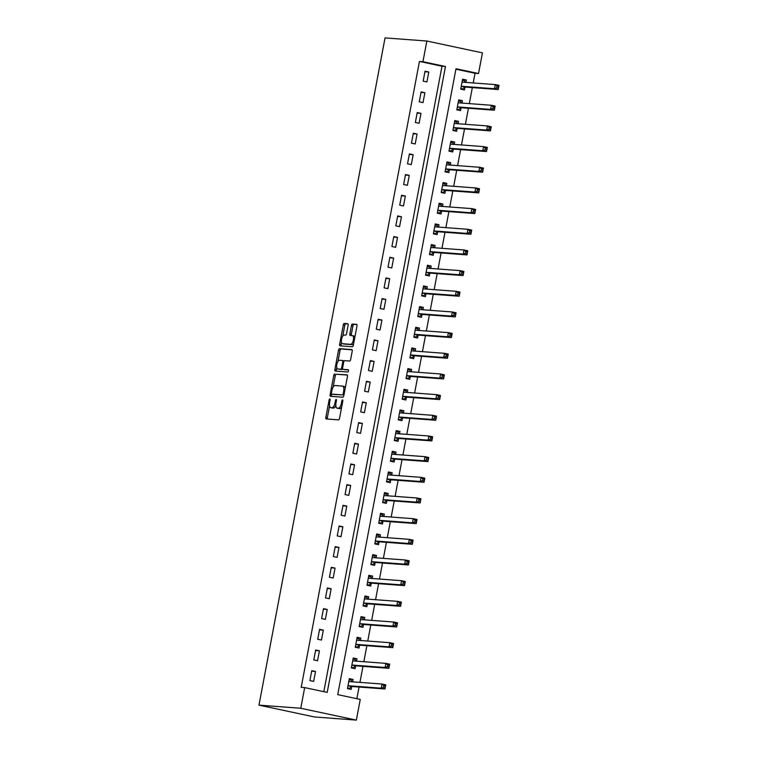 <?xml version="1.0" encoding="UTF-8"?>
<svg xmlns="http://www.w3.org/2000/svg" width="758" height="758" viewBox="0 0 758 758"><rect width="100%" height="100%" fill="white"/><g stroke="black" fill="none" stroke-linecap="round" stroke-linejoin="round"><path stroke-width="1.14" d="M329.806 398.935A1.156 0.474 -78 0 0 329.114 400.034L325.855 417.279A1.658 0.682 -78 0 0 326.196 418.947A1.658 0.682 -78 0 0 326.234 418.956L338.542 419.875A1.658 0.682 -78 0 0 339.537 418.302L342.796 401.058A1.156 0.474 -78 0 0 342.559 399.892A1.156 0.474 -78 0 0 342.531 399.883A1.156 0.474 -78 0 0 341.839 400.991L341.413 403.218A5.297 2.179 -78 0 1 338.248 408.249L337.215 408.174A5.297 2.179 -78 0 1 337.102 408.155A5.297 2.179 -78 0 1 336.012 402.811L336.429 400.584A1.156 0.474 -78 0 0 336.192 399.419A1.156 0.474 -78 0 0 335.472 400.508L335.055 402.744A5.297 2.179 -78 0 1 331.881 407.776L330.858 407.7A5.297 2.179 -78 0 1 330.734 407.681A5.297 2.179 -78 0 1 329.654 402.337L330.071 400.11A1.156 0.474 -78 0 0 329.834 398.935A1.156 0.474 -78 0 0 329.806 398.935M348.111 325.362A1.658 0.682 -78 0 0 347.77 323.694A1.658 0.682 -78 0 0 347.733 323.694L344.284 323.429A1.658 0.682 -78 0 0 343.289 325.002L339.669 344.16A1.658 0.682 -78 0 0 340.01 345.828A1.658 0.682 -78 0 0 340.048 345.828L352.356 346.757A1.658 0.682 -78 0 0 353.351 345.184L356.971 326.025A1.658 0.682 -78 0 0 356.63 324.358A1.658 0.682 -78 0 0 356.592 324.358L352.423 324.045A1.658 0.682 -78 0 0 351.428 325.618L349.883 333.814A1.658 0.682 -78 0 0 350.224 335.481L352.328 335.642A4.425 1.819 -78 0 1 352.432 335.652A4.425 1.819 -78 0 1 353.313 340.238A4.425 1.819 -78 0 1 350.689 344.321L342.578 343.715A4.425 1.819 -78 0 1 342.483 343.706A4.425 1.819 -78 0 1 341.593 339.12A4.425 1.819 -78 0 1 344.227 335.036L345.572 335.131A1.658 0.682 -78 0 0 346.567 333.567L348.111 325.362M323.818 691.675L441.99 66.24L419.458 61.436L422.945 61.701L426.849 41.027L385.045 37.9L258.971 705.139L314.551 716.973L356.355 720.1L360.258 699.426L337.727 694.631L455.994 68.732L478.525 73.535L482.429 52.861L426.849 41.027M419.458 61.436L301.201 687.335L304.678 687.601L300.774 708.266L258.971 705.139M334.742 373.912A1.658 0.682 -78 0 0 333.757 375.485L330.137 394.634A1.658 0.682 -78 0 0 330.479 396.311A1.658 0.682 -78 0 0 330.516 396.311L342.824 397.23A1.658 0.682 -78 0 0 343.81 395.667L347.429 376.508A1.658 0.682 -78 0 0 347.088 374.84L336.249 374.234A1.658 0.682 -78 0 0 335.254 375.807L333.122 387.082M334.903 369.402L338.523 350.243A1.658 0.682 -78 0 1 339.518 348.671L351.826 349.599A1.658 0.682 -78 0 1 351.864 349.599A1.658 0.682 -78 0 1 352.205 351.267L350.651 359.463A1.658 0.682 -78 0 1 349.665 361.035L344.672 360.666A1.658 0.682 -78 0 0 343.677 362.239L342.654 367.677A1.658 0.682 -78 0 0 342.995 369.345A1.658 0.682 -78 0 0 343.033 369.345L348.225 369.733A1.156 0.474 -78 0 1 348.254 369.743A1.156 0.474 -78 0 1 348.481 370.937A1.156 0.474 -78 0 1 347.799 372.007L335.282 371.069A1.658 0.682 -78 0 1 335.244 371.069A1.658 0.682 -78 0 1 334.903 369.402L336.41 369.714L336.798 367.621M313.651 681.385L315.527 671.465L311.765 670.669L309.889 680.589L313.651 681.385M317.555 660.72L319.431 650.8L315.679 649.994L313.803 659.915L317.555 660.72M321.458 640.046L323.334 630.125L319.582 629.33L317.706 639.25L321.458 640.046M325.362 619.381L327.238 609.451L323.486 608.655L321.61 618.575L325.362 619.381M329.275 598.706L331.151 588.786L327.39 587.981L325.514 597.91L329.275 598.706M333.179 578.032L335.055 568.112L331.293 567.316L329.427 577.236L333.179 578.032M337.083 557.367L338.959 547.447L335.207 546.641L333.331 556.562L337.083 557.367M340.986 536.692L342.862 526.772L339.11 525.976L337.234 535.897L340.986 536.692M344.899 516.027L346.766 506.107L343.014 505.302L341.138 515.222L344.899 516.027M348.803 495.353L350.679 485.433L346.918 484.637L345.042 494.557L348.803 495.353M352.707 474.688L354.583 464.758L350.821 463.962L348.955 473.883L352.707 474.688M356.611 454.014L358.487 444.093L354.735 443.288L352.858 453.218L356.611 454.014M360.514 433.339L362.39 423.419L358.638 422.623L356.762 432.543L360.514 433.339M364.427 412.674L366.294 402.754L362.542 401.948L360.666 411.869L364.427 412.674M368.331 392L370.207 382.079L366.446 381.283L364.57 391.204L368.331 392M372.235 371.335L374.111 361.414L370.359 360.609L368.483 370.529L372.235 371.335M376.139 350.66L378.015 340.74L374.262 339.944L372.386 349.864L376.139 350.66M380.042 329.995L381.918 320.065L378.166 319.27L376.29 329.19L380.042 329.995M383.955 309.321L385.822 299.401L382.07 298.605L380.194 308.525L383.955 309.321M387.859 288.646L389.735 278.726L385.974 277.93L384.098 287.851L387.859 288.646M391.763 267.981L393.639 258.061L389.887 257.256L388.011 267.186L391.763 267.981M395.667 247.307L397.543 237.387L393.79 236.591L391.914 246.511L395.667 247.307M399.57 226.642L401.446 216.722L397.694 215.916L395.818 225.837L399.57 226.642M403.483 205.968L405.359 196.047L401.598 195.251L399.722 205.172L403.483 205.968M407.387 185.303L409.263 175.373L405.502 174.577L403.635 184.497L407.387 185.303M411.291 164.628L413.167 154.708L409.415 153.912L407.539 163.832L411.291 164.628M415.195 143.954L417.071 134.033L413.318 133.237L411.442 143.158L415.195 143.954M419.108 123.289L420.974 113.368L417.222 112.563L415.346 122.493L419.108 123.289M423.011 102.614L424.887 92.694L421.126 91.898L419.25 101.818L423.011 102.614M426.915 81.949L428.791 72.029L425.03 71.224L423.163 81.144L426.915 81.949M356.866 698.705L359.065 687.032M359.946 682.389L362.978 666.367M363.849 661.725L366.881 645.693M367.753 641.05L370.785 625.028M371.666 620.376L374.689 604.353M375.57 599.711L378.593 583.688M379.474 579.036L382.506 563.014M383.377 558.371L386.409 542.34M387.281 537.697L390.313 521.675M391.194 517.032L394.217 501M395.098 496.357L398.121 480.335M399.002 475.683L402.034 459.661M402.905 455.018L405.937 438.996M406.809 434.343L409.841 418.321M410.722 413.679L413.745 397.647M414.626 393.004L417.649 376.982M418.53 372.339L421.562 356.307M422.433 351.665L425.465 335.642M426.347 330.99L429.369 314.968M430.25 310.325L433.273 294.303M434.154 289.651L437.186 273.629M438.058 268.986L441.09 252.954M441.961 248.311L444.993 232.289M445.875 227.646L448.897 211.615M449.778 206.972L452.801 190.95M453.682 186.307L456.714 170.275M457.586 165.632L460.618 149.61M461.489 144.958L464.521 128.936M465.403 124.293L468.425 108.271M469.306 103.619L472.329 87.596M473.21 82.954L475.039 73.27L455.909 69.196M352.631 681.84L353.076 679.462L349.324 678.656L347.448 688.586L351.2 689.382L351.712 686.691M356.535 661.175L356.98 658.787L353.228 657.991L351.352 667.912L355.104 668.708L355.616 666.017M360.438 640.501L360.884 638.122L357.132 637.317L355.256 647.237L359.017 648.043L359.519 645.352M364.342 619.836L364.797 617.448L361.035 616.652L359.159 626.572L362.921 627.368L363.423 624.677M368.246 599.161L368.701 596.783L364.949 595.977L363.073 605.898L366.825 606.703L367.336 604.012M372.159 578.487L372.604 576.108L368.852 575.313L366.976 585.233L370.728 586.029L371.24 583.338M376.063 557.822L376.508 555.434L372.756 554.638L370.88 564.558L374.632 565.364L375.144 562.673M379.966 537.147L380.421 534.769L376.66 533.964L374.784 543.893L378.545 544.689L379.047 541.998M383.87 516.482L384.325 514.095L380.563 513.299L378.697 523.219L382.449 524.015L382.961 521.333M387.774 495.808L388.229 493.43L384.477 492.624L382.601 502.545L386.353 503.35L386.864 500.659M391.687 475.143L392.132 472.755L388.38 471.959L386.504 481.88L390.256 482.675L390.768 479.985M395.591 454.468L396.036 452.09L392.284 451.285L390.408 461.205L394.169 462.01L394.672 459.32M399.494 433.794L399.949 431.416L396.188 430.62L394.312 440.54L398.073 441.336L398.575 438.645M403.398 413.129L403.853 410.741L400.091 409.945L398.225 419.866L401.977 420.671L402.489 417.98M407.302 392.454L407.757 390.076L404.005 389.28L402.128 399.201L405.881 399.997L406.392 397.306M411.215 371.79L411.66 369.402L407.908 368.606L406.032 378.526L409.784 379.322L410.296 376.641M415.119 351.115L415.564 348.737L411.812 347.931L409.936 357.861L413.697 358.657L414.2 355.966M419.022 330.45L419.477 328.062L415.716 327.267L413.84 337.187L417.601 337.983L418.103 335.292M422.926 309.776L423.381 307.397L419.629 306.592L417.753 316.512L421.505 317.318L422.017 314.627M426.839 289.111L427.285 286.723L423.533 285.927L421.656 295.847L425.409 296.643L425.92 293.952M430.743 268.436L431.188 266.049L427.436 265.253L425.56 275.173L429.312 275.978L429.824 273.287M434.647 247.762L435.092 245.384L431.34 244.588L429.464 254.508L433.225 255.304L433.728 252.613M438.55 227.097L439.005 224.709L435.244 223.913L433.377 233.834L437.129 234.639L437.631 231.948M442.454 206.422L442.909 204.044L439.157 203.239L437.281 213.169L441.033 213.964L441.544 211.274M446.367 185.757L446.813 183.37L443.06 182.574L441.184 192.494L444.937 193.29L445.448 190.599M450.271 165.083L450.716 162.705L446.964 161.899L445.088 171.82L448.84 172.625L449.352 169.934M454.175 144.418L454.629 142.03L450.868 141.234L448.992 151.155L452.753 151.951L453.256 149.26M458.078 123.743L458.533 121.365L454.772 120.56L452.905 130.48L456.657 131.286L457.169 128.595M461.982 103.069L462.437 100.691L458.685 99.895L456.809 109.815L460.561 110.611L461.072 107.92M465.895 82.404L466.341 80.016L462.588 79.22L460.712 89.141L464.464 89.946L464.976 87.255M475.039 73.27L478.525 73.535M304.678 687.601L327.21 692.395L445.477 66.496L422.945 61.701M300.774 708.266L356.355 720.1M441.99 66.24L445.477 66.496M353.076 679.462L349.23 679.168M356.98 658.787L353.133 658.503M360.884 638.122L357.037 637.829M364.797 617.448L360.941 617.164M368.701 596.783L364.844 596.489M372.604 576.108L368.758 575.824M376.508 555.434L372.661 555.15M380.421 534.769L376.565 534.475M384.325 514.095L380.469 513.81M388.229 493.43L384.372 493.136M392.132 472.755L388.286 472.471M396.036 452.09L392.189 451.796M399.949 431.416L396.093 431.131M403.853 410.741L399.997 410.457M407.757 390.076L403.9 389.783M411.66 369.402L407.813 369.118M415.564 348.737L411.717 348.443M419.477 328.062L415.621 327.778M423.381 307.397L419.525 307.104M427.285 286.723L423.438 286.439M431.188 266.049L427.341 265.764M435.092 245.384L431.245 245.09M439.005 224.709L435.149 224.425M442.909 204.044L439.053 203.75M446.813 183.37L442.966 183.085M450.716 162.705L446.869 162.411M454.629 142.03L450.773 141.746M458.533 121.365L454.677 121.072M462.437 100.691L458.581 100.407M466.341 80.016L462.494 79.732M315.527 671.465L311.671 671.181M319.431 650.8L315.574 650.506M323.334 630.125L319.488 629.841M327.238 609.451L323.391 609.167M331.151 588.786L327.295 588.492M335.055 568.112L331.199 567.827M338.959 547.447L335.102 547.153M342.862 526.772L339.016 526.488M346.766 506.107L342.919 505.813M350.679 485.433L346.823 485.148M354.583 464.758L350.727 464.474M358.487 444.093L354.63 443.8M362.39 423.419L358.543 423.135M366.294 402.754L362.447 402.46M370.207 382.079L366.351 381.795M374.111 361.414L370.255 361.121M378.015 340.74L374.168 340.456M381.918 320.065L378.071 319.781M385.822 299.401L381.975 299.107M389.735 278.726L385.879 278.442M393.639 258.061L389.783 257.767M397.543 237.387L393.696 237.102M401.446 216.722L397.599 216.428M405.359 196.047L401.503 195.763M409.263 175.373L405.407 175.089M413.167 154.708L409.311 154.414M417.071 134.033L413.224 133.749M420.974 113.368L417.127 113.075M424.887 92.694L421.031 92.41M428.791 72.029L424.935 71.735M332.118 407.965A5.297 2.179 -78 0 0 332.241 408.003A5.297 2.179 -78 0 0 332.364 408.012L330.858 407.7M335.822 405.53A5.297 2.179 -78 0 1 333.387 408.098L332.364 408.012M338.485 408.439A5.297 2.179 -78 0 0 338.599 408.477A5.297 2.179 -78 0 0 338.722 408.496L337.215 408.174M341.669 407.027A5.297 2.179 -78 0 1 339.745 408.571L338.722 408.496M329.569 405.909L327.361 417.601A1.658 0.682 -78 0 0 327.447 419.041M347.344 375.068L336.249 374.234M331.796 394.122L331.634 394.956A1.658 0.682 -78 0 0 331.72 396.406M331.426 392.928A1.156 0.474 -78 0 0 331.663 394.094A1.156 0.474 -78 0 0 331.691 394.094L342.502 394.909A1.156 0.474 -78 0 0 343.194 393.809L343.639 391.45A5.297 2.179 -78 0 0 342.55 386.106A5.297 2.179 -78 0 0 342.426 386.097L335.045 385.538A5.297 2.179 -78 0 0 331.871 390.569L331.426 392.928M333.141 394.406A1.156 0.474 -78 0 0 333.169 394.416A1.156 0.474 -78 0 0 333.198 394.416L342.502 394.909M345.222 388.2A5.297 2.179 -78 0 0 344.056 386.428A5.297 2.179 -78 0 0 343.933 386.409L342.673 386.144M337.973 361.424L340.029 350.566L338.523 350.243M352.119 349.826L341.015 348.993A1.658 0.682 -78 0 0 340.029 350.566M344.454 369.648A1.658 0.682 -78 0 0 344.492 369.667A1.658 0.682 -78 0 0 344.53 369.667L348.462 369.961M339.489 360.277A4.425 1.819 -78 0 0 336.865 364.361A4.425 1.819 -78 0 0 337.746 368.947A4.425 1.819 -78 0 0 337.85 368.957L340.702 369.174A1.658 0.682 -78 0 0 341.697 367.602L342.72 362.163A1.658 0.682 -78 0 0 342.379 360.495A1.658 0.682 -78 0 0 342.341 360.486L339.489 360.277M339.148 369.241A4.425 1.819 -78 0 0 339.252 369.269A4.425 1.819 -78 0 0 339.347 369.279L337.85 368.957M342.739 369.118A1.658 0.682 -78 0 1 342.209 369.497L339.347 369.279M344.141 361.035A1.658 0.682 -78 0 0 343.886 360.817A1.658 0.682 -78 0 0 343.848 360.808L342.417 360.505M336.41 369.714A1.658 0.682 -78 0 0 336.486 371.164M343.886 343.999A4.425 1.819 -78 0 0 343.98 344.028A4.425 1.819 -78 0 0 344.085 344.037L342.578 343.715M353.654 343.573A4.425 1.819 -78 0 1 352.186 344.644L344.085 344.037M354.858 337.215A4.425 1.819 -78 0 0 353.929 335.974A4.425 1.819 -78 0 0 353.834 335.965L352.527 335.68M356.885 324.585L353.92 324.358A1.658 0.682 -78 0 0 352.934 325.931L351.38 334.136A1.658 0.682 -78 0 0 351.466 335.576M341.555 342.464L341.176 344.483A1.658 0.682 -78 0 0 341.261 345.923M348.026 323.922L345.781 323.751A1.658 0.682 -78 0 0 344.795 325.324L342.758 336.107M347.505 688.264L349.41 688.406L351.816 686.615A1.687 0.692 102 0 1 352.1 686.511L384.988 688.975L381.227 688.179L382.013 684.038L349.125 681.584A1.687 0.692 102 0 1 349.087 681.575A1.687 0.692 102 0 1 348.888 681.442L348.813 681.347M347.552 688.018L349.41 688.406M349.116 679.746L350.973 680.144L352.309 681.821M383.804 685.592L382.013 684.038L385.765 684.844L384.988 688.975L385.31 685.914L383.804 685.592L383.491 687.241L384.998 687.563M347.95 685.895L348.055 685.81A1.687 0.692 102 0 1 348.339 685.715L381.227 688.179L383.491 687.241M385.765 684.844L385.31 685.914M351.409 667.599L353.313 667.741L355.72 665.941A1.687 0.692 102 0 1 356.004 665.846L388.892 668.31L385.13 667.504L385.917 663.373L353.029 660.91A1.687 0.692 102 0 1 352.991 660.9A1.687 0.692 102 0 1 352.792 660.768L352.716 660.682M351.456 667.343L353.313 667.741M353.02 659.072L354.877 659.469L356.213 661.147M387.717 664.918L385.917 663.373L389.669 664.169L388.892 668.31L389.214 665.24L387.717 664.918L387.404 666.576L388.901 666.898M351.864 665.221L351.968 665.145A1.687 0.692 102 0 1 352.252 665.041L385.13 667.504L387.404 666.576M389.669 664.169L389.214 665.24M355.322 646.925L357.217 647.067L359.624 645.276A1.687 0.692 102 0 1 359.908 645.172L392.796 647.635L389.044 646.839L389.82 642.699L356.933 640.235A1.687 0.692 102 0 1 356.895 640.235A1.687 0.692 102 0 1 356.696 640.103L356.62 640.008M355.369 646.678L357.217 647.067M356.923 638.407L358.78 638.805L360.116 640.482M391.621 644.253L389.82 642.699L393.573 643.504L392.796 647.635L393.118 644.565L391.621 644.253L391.308 645.901L392.805 646.223M355.767 644.556L355.872 644.471A1.687 0.692 102 0 1 356.156 644.376L389.044 646.839L391.308 645.901M393.573 643.504L393.118 644.565M359.226 626.26L361.121 626.402L363.527 624.601A1.687 0.692 102 0 1 363.812 624.507L396.699 626.961L392.947 626.165L393.724 622.034L360.836 619.57A1.687 0.692 102 0 1 360.799 619.561A1.687 0.692 102 0 1 360.6 619.428L360.533 619.343M359.273 626.004L361.121 626.402M360.836 617.732L362.684 618.13L364.02 619.807M395.524 623.578L393.724 622.034L397.486 622.83L396.699 626.961L397.031 623.9L395.524 623.578L395.212 625.236L396.718 625.549M359.671 623.881L359.775 623.806A1.687 0.692 102 0 1 360.059 623.701L392.947 626.165L395.212 625.236M397.486 622.83L397.031 623.9M363.129 605.585L365.034 605.727L367.44 603.937A1.687 0.692 102 0 1 367.725 603.832L400.603 606.296L396.851 605.49L397.637 601.359L364.75 598.896A1.687 0.692 102 0 1 364.712 598.896A1.687 0.692 102 0 1 364.513 598.763L364.437 598.668M363.177 605.329L365.034 605.727M364.74 597.067L366.597 597.456L367.924 599.133M399.428 602.913L397.637 601.359L401.389 602.165L400.603 606.296L400.935 603.226L399.428 602.913L399.115 604.562L400.622 604.884M363.575 603.207L363.679 603.131A1.687 0.692 102 0 1 363.963 603.036L396.851 605.49L399.115 604.562M401.389 602.165L400.935 603.226M367.033 584.911L368.938 585.053L371.344 583.262A1.687 0.692 102 0 1 371.628 583.158L404.516 585.621L400.755 584.825L401.541 580.694L368.653 578.231A1.687 0.692 102 0 1 368.615 578.221A1.687 0.692 102 0 1 368.416 578.089L368.341 578.003M367.08 584.664L368.938 585.053M368.644 576.393L370.501 576.791L371.837 578.468M403.341 582.239L401.541 580.694L405.293 581.49L404.516 585.621L404.838 582.561L403.341 582.239L403.029 583.897L404.526 584.21M367.488 582.542L367.592 582.466A1.687 0.692 102 0 1 367.867 582.362L400.755 584.825L403.029 583.897M405.293 581.49L404.838 582.561M370.937 564.246L372.841 564.388L375.248 562.588A1.687 0.692 102 0 1 375.532 562.493L408.42 564.956L404.668 564.151L405.445 560.02L372.557 557.556A1.687 0.692 102 0 1 372.519 557.556A1.687 0.692 102 0 1 372.32 557.424L372.244 557.329M370.984 563.99L372.841 564.388M372.548 555.728L374.405 556.116L375.741 557.793M407.245 561.564L405.445 560.02L409.197 560.816L408.42 564.956L408.742 561.886L407.245 561.564L406.932 563.222L408.429 563.545M371.392 561.867L371.496 561.792A1.687 0.692 102 0 1 371.78 561.697L404.668 564.151L406.932 563.222M409.197 560.816L408.742 561.886M374.85 543.571L376.745 543.713L379.152 541.923A1.687 0.692 102 0 1 379.436 541.818L412.324 544.282L408.571 543.486L409.348 539.345L376.461 536.891A1.687 0.692 102 0 1 376.423 536.882A1.687 0.692 102 0 1 376.224 536.749L376.158 536.655M374.897 543.325L376.745 543.713M376.461 535.053L378.308 535.451L379.644 537.128M411.149 540.899L409.348 539.345L413.11 540.151L412.324 544.282L412.646 541.221L411.149 540.899L410.836 542.548L412.343 542.87M375.295 541.203L375.399 541.127A1.687 0.692 102 0 1 375.684 541.023L408.571 543.486L410.836 542.548M413.11 540.151L412.646 541.221M378.754 522.906L380.649 523.048L383.065 521.248A1.687 0.692 102 0 1 383.34 521.153L416.227 523.617L412.475 522.812L413.252 518.68L380.364 516.217A1.687 0.692 102 0 1 380.327 516.217A1.687 0.692 102 0 1 380.128 516.075L380.061 515.99M378.801 522.65L380.649 523.048M380.364 514.379L382.212 514.777L383.548 516.454M415.052 520.225L413.252 518.68L417.014 519.476L416.227 523.617L416.559 520.547L415.052 520.225L414.74 521.883L416.246 522.205M379.199 520.528L379.303 520.452A1.687 0.692 102 0 1 379.587 520.348L412.475 522.812L414.74 521.883M417.014 519.476L416.559 520.547M382.657 502.232L384.562 502.374L386.968 500.583A1.687 0.692 102 0 1 387.253 500.479L420.14 502.942L416.379 502.147L417.165 498.006L384.278 495.552A1.687 0.692 102 0 1 384.24 495.543A1.687 0.692 102 0 1 384.041 495.41L383.965 495.315M382.705 501.985L384.562 502.374M384.268 493.714L386.125 494.112L387.452 495.789M418.956 499.56L417.165 498.006L420.917 498.811L420.14 502.942L420.463 499.873L418.956 499.56L418.643 501.209L420.15 501.531M383.103 499.863L383.207 499.778A1.687 0.692 102 0 1 383.491 499.683L416.379 502.147L418.643 501.209M420.917 498.811L420.463 499.873M386.561 481.567L388.466 481.709L390.872 479.909A1.687 0.692 102 0 1 391.156 479.814L424.044 482.268L420.283 481.472L421.069 477.341L388.181 474.878A1.687 0.692 102 0 1 388.143 474.868A1.687 0.692 102 0 1 387.944 474.735L387.869 474.65M386.608 481.311L388.466 481.709M388.172 473.039L390.029 473.437L391.365 475.114M422.869 478.885L421.069 477.341L424.821 478.137L424.044 482.268L424.366 479.208L422.869 478.885L422.557 480.544L424.054 480.856M387.016 479.189L387.12 479.113A1.687 0.692 102 0 1 387.395 479.009L420.283 481.472L422.557 480.544M424.821 478.137L424.366 479.208M390.465 460.892L392.369 461.035L394.776 459.244A1.687 0.692 102 0 1 395.06 459.14L427.948 461.603L424.196 460.807L424.973 456.667L392.085 454.203A1.687 0.692 102 0 1 392.047 454.203A1.687 0.692 102 0 1 391.848 454.07L391.772 453.976M390.522 460.637L392.369 461.035M392.076 452.374L393.933 452.763L395.269 454.449M426.773 458.22L424.973 456.667L428.725 457.472L427.948 461.603L428.27 458.533L426.773 458.22L426.46 459.869L427.957 460.191M390.92 458.514L391.024 458.438A1.687 0.692 102 0 1 391.308 458.344L424.196 460.807L426.46 459.869M428.725 457.472L428.27 458.533M394.378 440.218L396.273 440.36L398.68 438.569A1.687 0.692 102 0 1 398.964 438.475L431.852 440.929L428.099 440.133L428.876 436.002L395.989 433.538A1.687 0.692 102 0 1 395.951 433.529A1.687 0.692 102 0 1 395.752 433.396L395.685 433.311M394.425 439.972L396.273 440.36M395.989 431.7L397.836 432.098L399.172 433.775M430.677 437.546L428.876 436.002L432.638 436.798L431.852 440.929L432.183 437.868L430.677 437.546L430.364 439.204L431.87 439.517M394.823 437.849L394.927 437.773A1.687 0.692 102 0 1 395.212 437.669L428.099 440.133L430.364 439.204M432.638 436.798L432.183 437.868M398.282 419.553L400.186 419.695L402.593 417.904A1.687 0.692 102 0 1 402.868 417.8L435.755 420.264L432.003 419.458L432.78 415.327L399.902 412.864A1.687 0.692 102 0 1 399.854 412.864A1.687 0.692 102 0 1 399.656 412.731L399.589 412.636M398.329 419.297L400.186 419.695M399.892 411.035L401.74 411.423L403.076 413.101M434.58 416.872L432.78 415.327L436.542 416.123L435.755 420.264L436.087 417.194L434.58 416.872L434.268 418.53L435.774 418.852M398.727 417.175L398.831 417.099A1.687 0.692 102 0 1 399.115 417.004L432.003 419.458L434.268 418.53M436.542 416.123L436.087 417.194M402.185 398.879L404.09 399.021L406.496 397.23A1.687 0.692 102 0 1 406.781 397.126L439.668 399.589L435.907 398.793L436.693 394.662L403.806 392.199A1.687 0.692 102 0 1 403.768 392.189A1.687 0.692 102 0 1 403.569 392.057L403.493 391.962M402.233 398.632L404.09 399.021M403.796 390.361L405.653 390.758L406.989 392.436M438.484 396.207L436.693 394.662L440.445 395.458L439.668 399.589L439.991 396.529L438.484 396.207L438.171 397.855L439.678 398.177M402.631 396.51L402.735 396.434A1.687 0.692 102 0 1 403.019 396.33L435.907 398.793L438.171 397.855M440.445 395.458L439.991 396.529M406.089 378.214L407.994 378.356L410.4 376.555A1.687 0.692 102 0 1 410.684 376.461L443.572 378.924L439.811 378.119L440.597 373.988L407.709 371.524A1.687 0.692 102 0 1 407.671 371.524A1.687 0.692 102 0 1 407.472 371.382L407.397 371.297M406.136 377.958L407.994 378.356M407.7 369.696L409.557 370.084L410.893 371.761M442.397 375.532L440.597 373.988L444.349 374.784L443.572 378.924L443.894 375.854L442.397 375.532L442.085 377.19L443.582 377.512M406.544 375.835L406.648 375.76A1.687 0.692 102 0 1 406.932 375.655L439.811 378.119L442.085 377.19M444.349 374.784L443.894 375.854M410.002 357.539L411.897 357.681L414.304 355.89A1.687 0.692 102 0 1 414.588 355.786L447.476 358.25L443.724 357.454L444.501 353.313L411.613 350.859A1.687 0.692 102 0 1 411.575 350.85A1.687 0.692 102 0 1 411.376 350.717L411.3 350.622M410.05 357.293L411.897 357.681M411.603 349.021L413.461 349.419L414.797 351.096M446.301 354.867L444.501 353.313L448.253 354.119L447.476 358.25L447.798 355.18L446.301 354.867L445.988 356.516L447.485 356.838M410.448 355.17L410.552 355.085A1.687 0.692 102 0 1 410.836 354.99L443.724 357.454L445.988 356.516M448.253 354.119L447.798 355.18M413.906 336.874L415.801 337.016L418.208 335.216A1.687 0.692 102 0 1 418.492 335.121L451.38 337.585L447.627 336.779L448.404 332.648L415.517 330.185A1.687 0.692 102 0 1 415.479 330.175A1.687 0.692 102 0 1 415.28 330.043L415.213 329.957M413.953 336.618L415.801 337.016M415.517 328.347L417.364 328.745L418.7 330.422M450.205 334.193L448.404 332.648L452.166 333.444L451.38 337.585L451.711 334.515L450.205 334.193L449.892 335.851L451.398 336.164M414.351 334.496L414.455 334.42A1.687 0.692 102 0 1 414.74 334.316L447.627 336.779L449.892 335.851M452.166 333.444L451.711 334.515M417.81 316.2L419.714 316.342L422.121 314.551A1.687 0.692 102 0 1 422.396 314.447L455.283 316.91L451.531 316.114L452.318 311.974L419.43 309.51A1.687 0.692 102 0 1 419.392 309.51A1.687 0.692 102 0 1 419.193 309.378L419.117 309.283M417.857 315.944L419.714 316.342M419.42 307.682L421.268 308.07L422.604 309.757M454.108 313.528L452.318 311.974L456.07 312.779L455.283 316.91L455.615 313.84L454.108 313.528L453.796 315.176L455.302 315.499M418.255 313.821L418.359 313.746A1.687 0.692 102 0 1 418.643 313.651L451.531 316.114L453.796 315.176M456.07 312.779L455.615 313.84M421.713 295.535L423.618 295.677L426.024 293.877A1.687 0.692 102 0 1 426.309 293.782L459.196 296.236L455.435 295.44L456.221 291.309L423.334 288.845A1.687 0.692 102 0 1 423.296 288.836A1.687 0.692 102 0 1 423.097 288.703L423.021 288.618M421.761 295.279L423.618 295.677M423.324 287.007L425.181 287.405L426.517 289.082M458.012 292.853L456.221 291.309L459.973 292.105L459.196 296.236L459.519 293.175L458.012 292.853L457.709 294.511L459.206 294.824M422.168 293.156L422.272 293.081A1.687 0.692 102 0 1 422.547 292.976L455.435 295.44L457.709 294.511M459.973 292.105L459.519 293.175M425.617 274.86L427.521 275.002L429.928 273.212A1.687 0.692 102 0 1 430.212 273.107L463.1 275.571L459.339 274.766L460.125 270.634L427.237 268.171A1.687 0.692 102 0 1 427.199 268.171A1.687 0.692 102 0 1 427 268.038L426.925 267.944M425.664 274.604L427.521 275.002M427.228 266.342L429.085 266.731L430.421 268.408M461.925 272.179L460.125 270.634L463.877 271.43L463.1 275.571L463.422 272.501L461.925 272.179L461.613 273.837L463.11 274.159M426.072 272.482L426.176 272.406A1.687 0.692 102 0 1 426.46 272.311L459.339 274.766L461.613 273.837M463.877 271.43L463.422 272.501M429.53 254.186L431.425 254.328L433.832 252.537A1.687 0.692 102 0 1 434.116 252.433L467.004 254.896L463.252 254.101L464.029 249.969L431.141 247.506A1.687 0.692 102 0 1 431.103 247.496A1.687 0.692 102 0 1 430.904 247.364L430.838 247.269M429.578 253.939L431.425 254.328M431.141 245.668L432.989 246.066L434.325 247.743M465.829 251.514L464.029 249.969L467.781 250.765L467.004 254.896L467.326 251.836L465.829 251.514L465.516 253.163L467.013 253.485M429.976 251.817L430.08 251.741A1.687 0.692 102 0 1 430.364 251.637L463.252 254.101L465.516 253.163M467.781 250.765L467.326 251.836M433.434 233.521L435.329 233.663L437.736 231.863A1.687 0.692 102 0 1 438.02 231.768L470.908 234.231L467.155 233.426L467.932 229.295L435.045 226.832A1.687 0.692 102 0 1 435.007 226.832A1.687 0.692 102 0 1 434.808 226.689L434.741 226.604M433.481 233.265L435.329 233.663M435.045 225.003L436.892 225.391L438.228 227.068M469.733 230.839L467.932 229.295L471.694 230.091L470.908 234.231L471.239 231.162L469.733 230.839L469.42 232.498L470.926 232.82M433.879 231.143L433.983 231.067A1.687 0.692 102 0 1 434.268 230.963L467.155 233.426L469.42 232.498M471.694 230.091L471.239 231.162M437.338 212.846L439.242 212.989L441.649 211.198A1.687 0.692 102 0 1 441.933 211.094L474.811 213.557L471.059 212.761L471.846 208.621L438.958 206.167A1.687 0.692 102 0 1 438.92 206.157A1.687 0.692 102 0 1 438.721 206.024L438.645 205.93M437.385 212.6L439.242 212.989M438.948 204.328L440.805 204.726L442.132 206.403M473.636 210.174L471.846 208.621L475.598 209.426L474.811 213.557L475.143 210.497L473.636 210.174L473.324 211.823L474.83 212.145M437.783 210.478L437.887 210.392A1.687 0.692 102 0 1 438.171 210.298L471.059 212.761L473.324 211.823M475.598 209.426L475.143 210.497M441.241 192.181L443.146 192.324L445.552 190.523A1.687 0.692 102 0 1 445.837 190.429L478.724 192.892L474.963 192.087L475.749 187.956L442.861 185.492A1.687 0.692 102 0 1 442.824 185.483A1.687 0.692 102 0 1 442.625 185.35L442.549 185.265M441.289 191.926L443.146 192.324M442.852 183.654L444.709 184.052L446.045 185.729M477.549 189.5L475.749 187.956L479.501 188.751L478.724 192.892L479.047 189.822L477.549 189.5L477.237 191.158L478.734 191.471M441.696 189.803L441.8 189.727A1.687 0.692 102 0 1 442.075 189.623L474.963 192.087L477.237 191.158M479.501 188.751L479.047 189.822M445.145 171.507L447.049 171.649L449.456 169.858A1.687 0.692 102 0 1 449.74 169.754L482.628 172.218L478.876 171.422L479.653 167.281L446.765 164.818A1.687 0.692 102 0 1 446.727 164.818A1.687 0.692 102 0 1 446.528 164.685L446.453 164.59M445.192 171.251L447.049 171.649M446.756 162.989L448.613 163.387L449.949 165.064M481.453 168.835L479.653 167.281L483.405 168.087L482.628 172.218L482.95 169.148L481.453 168.835L481.141 170.484L482.638 170.806M445.6 169.138L445.704 169.053A1.687 0.692 102 0 1 445.988 168.958L478.876 171.422L481.141 170.484M483.405 168.087L482.95 169.148M449.058 150.842L450.953 150.984L453.36 149.184A1.687 0.692 102 0 1 453.644 149.089L486.532 151.543L482.78 150.747L483.557 146.616L450.669 144.153A1.687 0.692 102 0 1 450.631 144.143A1.687 0.692 102 0 1 450.432 144.011L450.366 143.925M449.106 150.586L450.953 150.984M450.669 142.314L452.517 142.712L453.853 144.39M485.357 148.161L483.557 146.616L487.318 147.412L486.532 151.543L486.863 148.483L485.357 148.161L485.044 149.819L486.551 150.131M449.503 148.464L449.608 148.388A1.687 0.692 102 0 1 449.892 148.284L482.78 150.747L485.044 149.819M487.318 147.412L486.863 148.483M452.962 130.168L454.857 130.31L457.273 128.519A1.687 0.692 102 0 1 457.548 128.415L490.435 130.878L486.683 130.073L487.46 125.942L454.573 123.478A1.687 0.692 102 0 1 454.535 123.478A1.687 0.692 102 0 1 454.336 123.346L454.269 123.251M453.009 129.912L454.857 130.31M454.573 121.65L456.42 122.038L457.756 123.715M489.261 127.496L487.46 125.942L491.222 126.747L490.435 130.878L490.767 127.808L489.261 127.496L488.948 129.144L490.454 129.466M453.407 127.789L453.511 127.714A1.687 0.692 102 0 1 453.796 127.619L486.683 130.073L488.948 129.144M491.222 126.747L490.767 127.808M456.866 109.493L458.77 109.635L461.177 107.844A1.687 0.692 102 0 1 461.461 107.74L494.349 110.204L490.587 109.408L491.374 105.277L458.486 102.813A1.687 0.692 102 0 1 458.448 102.804A1.687 0.692 102 0 1 458.249 102.671L458.173 102.576M456.913 109.247L458.77 109.635M458.476 100.975L460.333 101.373L461.66 103.05M493.164 106.821L491.374 105.277L495.126 106.073L494.349 110.204L494.671 107.143L493.164 106.821L492.852 108.47L494.358 108.792M457.311 107.124L457.415 107.049A1.687 0.692 102 0 1 457.699 106.944L490.587 109.408L492.852 108.47M495.126 106.073L494.671 107.143M460.769 88.828L462.674 88.97L465.08 87.17A1.687 0.692 102 0 1 465.365 87.075L498.252 89.539L494.491 88.733L495.277 84.602L462.389 82.139A1.687 0.692 102 0 1 462.352 82.139A1.687 0.692 102 0 1 462.153 82.006L462.077 81.911M460.817 88.572L462.674 88.97M462.38 80.31L464.237 80.699L465.573 82.376M497.077 86.147L495.277 84.602L499.029 85.398L498.252 89.539L498.575 86.469L497.077 86.147L496.765 87.805L498.262 88.127M461.224 86.45L461.328 86.374A1.687 0.692 102 0 1 461.603 86.27L494.491 88.733L496.765 87.805M499.029 85.398L498.575 86.469M330.052 400.233L329.114 400.034M342.768 401.19L341.839 400.991M336.41 400.707L335.472 400.508M333.387 408.098L331.881 407.776M335.984 402.943L335.055 402.744M339.745 408.571L338.248 408.249M342.351 403.417L341.413 403.218M327.361 417.601L325.855 417.279M331.634 394.956L330.137 394.634M335.254 375.807L333.757 375.485M344.123 394.008L343.194 393.809M344.568 391.649L343.639 391.45M341.015 348.993L339.518 348.671M342.209 369.497L340.702 369.174M342.625 367.801L341.697 367.602M343.658 362.362L342.72 362.163M352.186 344.644L350.689 344.321M351.38 334.136L349.883 333.814M352.934 325.931L351.428 325.618M353.92 324.358L352.423 324.045M341.176 344.483L339.669 344.16M344.795 325.324L343.289 325.002M345.781 323.751L344.284 323.429M351.816 686.615L348.055 685.81M352.1 686.511L348.339 685.715M349.76 681.631L348.888 681.442M355.72 665.941L351.968 665.145M356.004 665.846L352.252 665.041M353.673 660.957L352.792 660.768M359.624 645.276L355.872 644.471M359.908 645.172L356.156 644.376M357.577 640.292L356.696 640.103M363.527 624.601L359.775 623.806M363.812 624.507L360.059 623.701M361.481 619.618L360.6 619.428M367.44 603.937L363.679 603.131M367.725 603.832L363.963 603.036M365.384 598.943L364.513 598.763M371.344 583.262L367.592 582.466M371.628 583.158L367.867 582.362M369.288 578.278L368.416 578.089M375.248 562.588L371.496 561.792M375.532 562.493L371.78 561.697M373.201 557.604L372.32 557.424M379.152 541.923L375.399 541.127M379.436 541.818L375.684 541.023M377.105 536.939L376.224 536.749M383.065 521.248L379.303 520.452M383.34 521.153L379.587 520.348M381.009 516.264L380.128 516.075M386.968 500.583L383.207 499.778M387.253 500.479L383.491 499.683M384.912 495.599L384.041 495.41M390.872 479.909L387.12 479.113M391.156 479.814L387.395 479.009M388.826 474.925L387.944 474.735M394.776 459.244L391.024 458.438M395.06 459.14L391.308 458.344M392.729 454.25L391.848 454.07M398.68 438.569L394.927 437.773M398.964 438.475L395.212 437.669M396.633 433.585L395.752 433.396M402.593 417.904L398.831 417.099M402.868 417.8L399.115 417.004M400.537 412.911L399.656 412.731M406.496 397.23L402.735 396.434M406.781 397.126L403.019 396.33M404.44 392.246L403.569 392.057M410.4 376.555L406.648 375.76M410.684 376.461L406.932 375.655M408.354 371.572L407.472 371.382M414.304 355.89L410.552 355.085M414.588 355.786L410.836 354.99M412.257 350.907L411.376 350.717M418.208 335.216L414.455 334.42M418.492 335.121L414.74 334.316M416.161 330.232L415.28 330.043M422.121 314.551L418.359 313.746M422.396 314.447L418.643 313.651M420.065 309.558L419.193 309.378M426.024 293.877L422.272 293.081M426.309 293.782L422.547 292.976M423.968 288.893L423.097 288.703M429.928 273.212L426.176 272.406M430.212 273.107L426.46 272.311M427.882 268.218L427 268.038M433.832 252.537L430.08 251.741M434.116 252.433L430.364 251.637M431.785 247.553L430.904 247.364M437.736 231.863L433.983 231.067M438.02 231.768L434.268 230.963M435.689 226.879L434.808 226.689M441.649 211.198L437.887 210.392M441.933 211.094L438.171 210.298M439.593 206.214L438.721 206.024M445.552 190.523L441.8 189.727M445.837 190.429L442.075 189.623M443.496 185.539L442.625 185.35M449.456 169.858L445.704 169.053M449.74 169.754L445.988 168.958M447.409 164.874L446.528 164.685M453.36 149.184L449.608 148.388M453.644 149.089L449.892 148.284M451.313 144.2L450.432 144.011M457.273 128.519L453.511 127.714M457.548 128.415L453.796 127.619M455.217 123.526L454.336 123.346M461.177 107.844L457.415 107.049M461.461 107.74L457.699 106.944M459.121 102.861L458.249 102.671M465.08 87.17L461.328 86.374M465.365 87.075L461.603 86.27M463.034 82.186L462.153 82.006M332.241 408.003L330.734 407.681M338.599 408.477L337.102 408.155M344.056 386.428L342.55 386.106M339.252 369.269L337.746 368.947M343.886 360.817L342.379 360.495M343.98 344.028L342.483 343.706M353.929 335.974L352.432 335.652"/></g></svg>
